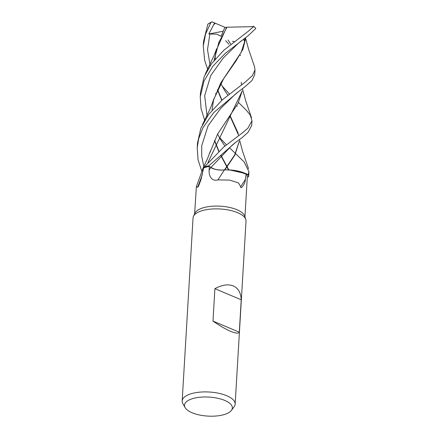 <?xml version="1.0" encoding="UTF-8"?>
<svg xmlns="http://www.w3.org/2000/svg" width="438" height="438" viewBox="0 0 438 438"><rect width="100%" height="100%" fill="white"/><g stroke="black" fill="none" stroke-linecap="round" stroke-linejoin="round"><path stroke-width="0.66" d="M248.105 174.85L235.644 170.557L226.977 169.862L235.644 170.557L248.072 174.828A26.51 10.528 3.4 0 1 248.614 176.886L248.959 171.707L248.105 174.85A26.532 10.539 3.4 0 1 248.636 176.886M185.099 407.586L182.86 403.644A26.532 10.539 3.4 0 1 182.175 400.967L193.049 217.932A26.532 10.539 3.4 0 1 193.476 216.295A26.532 10.539 3.4 0 1 211.231 209.068A26.532 10.539 3.4 0 1 237.626 212.698A26.532 10.539 3.4 0 1 245.795 219.405A26.532 10.539 3.4 0 1 246.025 221.081L235.151 404.11A26.532 10.539 3.4 0 1 234.155 406.688L231.461 410.34A23.98 9.526 3.4 0 1 192.074 412.744A23.98 9.526 3.4 0 1 185.099 407.586A23.98 9.526 3.4 0 1 196.438 397.731A23.98 9.526 3.4 0 1 224.771 400.436A23.98 9.526 3.4 0 1 231.461 410.34M193.476 216.295L194.981 213.114A25.207 10.014 3.4 0 1 211.844 206.254A25.207 10.014 3.4 0 1 236.92 209.698A25.207 10.014 3.4 0 1 244.678 216.071L245.795 219.405M182.175 400.967A26.532 10.539 3.4 0 1 198.398 392.295A26.532 10.539 3.4 0 1 226.747 395.733A26.532 10.539 3.4 0 1 235.151 404.11M212.977 321.087L214.899 288.675C222.044 284.837 228.165 283.923 233.273 285.932C238.234 288.177 240.889 292.792 241.228 299.789L239.301 332.201C238.458 333.668 235.551 333.373 230.574 331.314C225.482 329.124 219.613 325.713 212.977 321.087L239.301 332.201M246.786 185.909L247.311 176.788A25.207 10.014 3.4 0 0 246.172 173.875L245.373 179.41C245.406 180.987 244.76 182.92 243.44 185.219C242.718 186.457 240.626 189.232 240.692 186.681L238.507 182.942L229.671 180.095L217.856 179.887C211.28 181.863 208.702 175.14 209.134 170.064L209.287 166.391L210.82 167.497A445.528 112.588 -76.5 0 1 209.134 170.064M217.856 179.887A449.005 113.464 -76.5 0 0 224.415 169.911A10.791 4.287 3.4 0 1 210.82 167.497M245.373 179.41A457.234 115.544 -76.5 0 1 240.692 186.681M224.415 169.911A21.938 8.711 3.4 0 1 224.689 169.9A21.938 8.711 3.4 0 1 229.616 169.944A21.938 8.711 3.4 0 1 246.172 173.875M247.311 176.826L248.614 176.886A26.51 10.528 3.4 0 0 248.072 174.828L245.997 173.651L229.616 169.944M203.648 167.924L201.042 179.427L198.414 186.511L197.648 187.289L196.383 186.593L202.537 169.67A21.938 8.711 3.4 0 1 203.648 167.924A25.207 10.014 3.4 0 1 209.287 166.391M196.383 186.593L194.62 213.881M202.383 174.368A457.234 358.229 98.9 0 1 197.648 187.289M210.432 150.869L207.634 158.332L202.586 169.095L204.568 166.889A26.51 10.528 3.4 0 1 208.707 165.892L210.913 167.469L214.461 169.073M238.666 102.656L246.37 110.228L250.35 115.249L251.987 120.778L247.908 128.175L242.362 132.9L223.681 147.069L203.265 168.077L202.192 170.667M223.687 169.955L224.53 169.867C218.907 170.366 214.374 169.566 210.913 167.469L208.707 165.892L210.908 167.475C214.357 169.583 218.891 170.382 224.519 169.884L224.689 169.9M224.88 169.895L234.965 154.97L239.192 141.496L234.73 154.882L224.53 169.867L225.017 169.922L224.519 169.884M214.899 288.675L241.228 299.789M207.661 69.144L204.634 60.269L203.27 45.913L205.586 33.994L210.793 22.672L212.08 21.9A25.65 10.189 3.4 0 0 209.818 22.902L207.853 24.15M207.897 24.106L207.842 24.167A26.532 10.539 3.4 0 1 210.793 22.672M207.842 24.167L203.533 41.473M204.595 166.867A26.532 10.539 3.4 0 1 208.696 165.887L235.825 142.202L242.083 137.636L248.067 132.309L251.708 125.438L251.976 120.904M236.849 105.925L237.265 106.335M222.115 86.056L229.408 93.929M219.12 137.094L226.446 144.819M229.43 147.71L235.474 153.508M235.644 153.667L244.092 161.907L248.959 171.707M248.138 35.735L255.825 28.443A26.532 10.539 3.4 0 0 254.911 27.474A26.532 10.539 3.4 0 0 253.728 26.494L248.412 31.147L223.834 50.239L211.653 63.576L204.174 76.65L200.522 92.177L200.237 96.918L203.999 81.03L212.912 66.182L225.335 53.343L248.138 35.735M245.116 86.636L252.031 80.444L254.73 74.537L255.004 69.949L252.414 75.577L245.395 81.972L222.488 99.694L208.641 114.444L200.878 128.175L197.489 143.177L197.22 147.748L198.644 138.83L202.914 127.77L213.755 112.571L238.858 91.378L245.116 86.636M228.975 44.358L225.658 40.707M254.533 66.707L255.004 69.949M211.915 21.834L215.244 23.203L213.465 25.119L208.822 33.967L216.733 34.164L221.075 36.299L224.809 27.495L226.66 27.233L215.688 51.498M253.317 26.149L253.728 26.494M214.056 60.548L218.907 42.327L226.977 27.211L254.013 26.636A25.65 10.189 3.4 0 1 254.149 26.767L254.911 27.474M217.445 89.779L221.748 100.368M229.945 115.988L238.513 135.107M217.571 89.505L221.946 100.182M230.131 115.731L238.239 133.387M209.901 33.901L207.497 49.708L210.18 65.607L207.497 49.708L209.901 33.901M210.913 167.469L232.058 145.274L210.908 167.475M226.66 27.233L227.147 27.2M204.634 120.138L201.058 108.657L200.237 96.918M245.269 37.871L245.242 39.71L241.157 52.385L220.697 83.039L212.704 102.207M214.593 140.406L218.907 151.148M221.146 155.583L226.961 166.451M227.119 166.741L228.899 169.9M243.67 39.064L244.24 40.942L244.437 38.489M238.064 43.554L223.396 57.821L210.755 75.5L204.666 95.714L207.141 116.585L204.666 95.714L210.755 75.5L223.396 57.821L238.058 43.559L241.579 40.635M234.325 41.621L232.386 41.342M245.225 40.033L242.959 49.226L235.879 61.112L223.594 78.791L213.487 99.859M214.472 140.653L218.699 151.329M220.955 155.775L226.764 166.725M226.928 167.015L228.581 169.889M201.885 171.554L198.058 159.804L197.22 147.748M208.012 162.339L242.187 91.027L238.097 103.269L217.598 134.099L209.621 153.366M235.381 94.154L220.818 108.241L208.088 125.722L201.726 145.761L201.721 156.207L203.823 166.544L201.721 156.207L201.726 145.761L208.088 125.722L220.818 108.241L235.381 94.154L238.858 91.378M215.244 23.203L225.247 27.441M208.822 33.967L223.177 31.246M204.568 166.889A26.51 10.528 3.4 0 1 208.707 165.892M214.609 22.957L213.465 25.119M246.808 185.542L244.946 216.87M201.042 179.427L200.828 180.002M203.27 45.913L203.544 41.265M232.058 145.274L235.825 142.202M216.498 49.078L214.385 54.788L205.23 74.241M248.543 168.712L242.707 151.723L239.449 139.607M227.859 95.139L224.519 90.239L220.757 83.379M215.096 59.305L215.354 55.44L216.564 48.864M218.502 42.891L218.628 42.579M224.891 146.073L220.5 139.47L217.713 134.367M212.069 110.13L213.624 99.426M215.48 93.863L215.6 93.562M254.566 66.811L248.713 49.669L245.461 37.723M213.509 99.793C211.242 106.56 210.218 108.531 208.658 111.843L202.301 124.983M245.214 40.274L245.242 39.71M239.893 54.953L240.615 55.642M230.919 44.304L228.045 40.022M241.25 82.344L241.524 84.879M251.538 117.833L245.614 100.466L242.444 88.711"/></g></svg>
